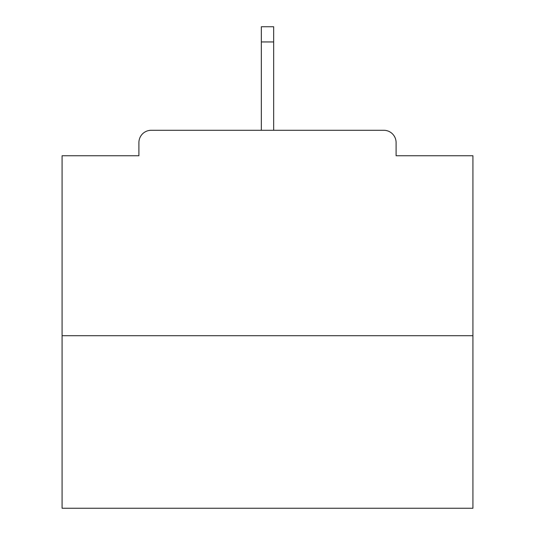 <?xml version="1.0" encoding="UTF-8"?>
<svg xmlns="http://www.w3.org/2000/svg" width="535" height="535" viewBox="0 0 535 535"><rect width="100%" height="100%" fill="white"/><g stroke="black" fill="none" stroke-linecap="round" stroke-linejoin="round"><path stroke-width="0.8" d="M396.094 155.752L396.094 142.604L396.094 155.752L472.92 155.752L472.92 508.25L62.08 508.25L62.08 155.752L138.906 155.752L138.906 142.604L138.906 155.752M472.92 335.699L62.08 335.699M396.094 142.604A12.325 12.325 0 0 0 383.769 130.279L151.231 130.279A12.325 12.325 0 0 0 138.906 142.604M383.769 130.279L331.593 130.279L383.769 130.279M203.407 130.279L151.231 130.279L203.407 130.279M273.666 41.951L261.334 41.951L261.334 26.75L273.666 26.75L273.666 130.279M261.334 41.951L261.334 130.279"/></g></svg>
